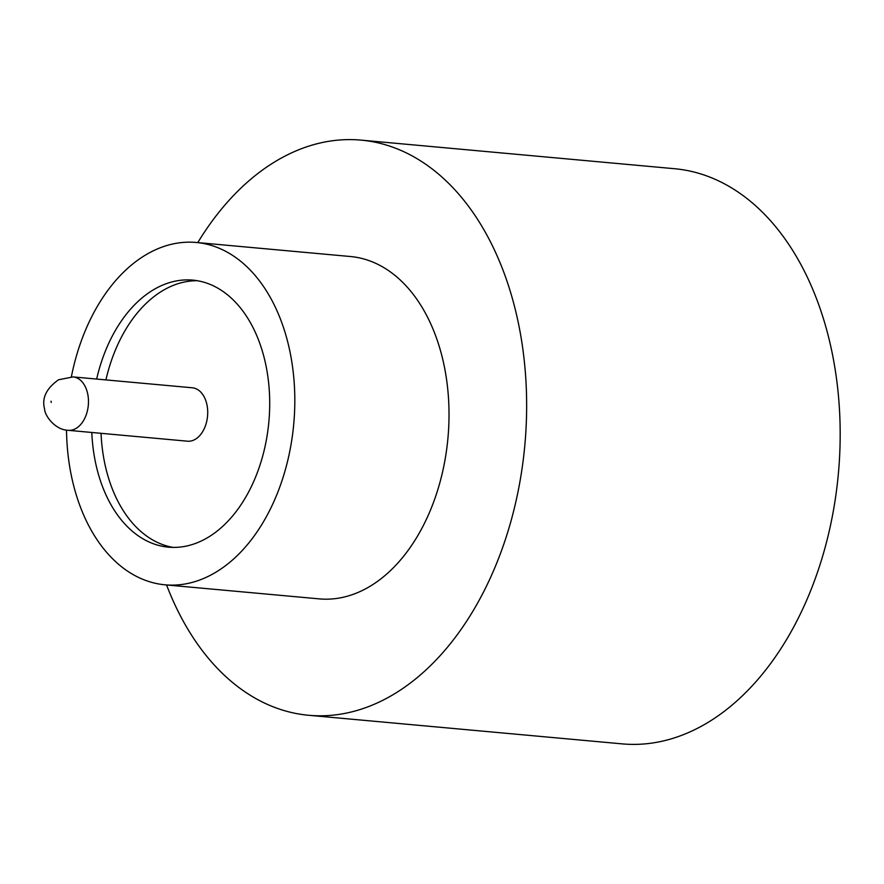 <?xml version="1.0" encoding="UTF-8"?>
<svg xmlns="http://www.w3.org/2000/svg" width="884" height="884" viewBox="0 0 884 884"><rect width="100%" height="100%" fill="white"/><g stroke="black" fill="none" stroke-linecap="round" stroke-linejoin="round"><path stroke-width="1.33" d="M91.792 432.464A134.07 88.577 -84.8 0 0 168.479 547.163A134.07 88.577 -84.8 0 0 203.806 539.748A134.07 88.577 -84.8 0 0 269.532 394.993A134.07 88.577 -84.8 0 0 192.834 280.129A134.07 88.577 -84.8 0 0 157.507 287.532A134.07 88.577 -84.8 0 0 96.654 379.059M197.441 280.736A134.07 88.577 -84.8 0 0 166.767 288.383A134.07 88.577 -84.8 0 0 105.914 379.899M101.041 433.315A134.07 88.577 -84.8 0 0 173.12 547.406M66.51 430.11A171.883 113.561 -84.8 0 0 165.043 584.821L319.246 598.877A171.883 113.561 -84.8 0 0 364.517 589.385A171.883 113.561 -84.8 0 0 448.796 403.8A171.883 113.561 -84.8 0 0 350.462 256.526L196.27 242.47A171.883 113.561 -84.8 0 0 150.987 251.973A171.883 113.561 -84.8 0 0 71.372 376.816M165.043 584.821A171.883 113.561 -84.8 0 0 210.326 575.318A171.883 113.561 -84.8 0 0 294.593 389.733A171.883 113.561 -84.8 0 0 196.27 242.47M166.568 584.965A288.77 190.789 -84.8 0 0 308.627 715.278L622.159 743.875A288.77 190.789 -84.8 0 0 698.227 727.908A288.77 190.789 -84.8 0 0 839.8 416.132A288.77 190.789 -84.8 0 0 674.602 168.722L361.07 140.125A288.77 190.789 -84.8 0 0 285.002 156.092A288.77 190.789 -84.8 0 0 197.784 242.603M308.627 715.278A288.77 190.789 -84.8 0 0 384.706 699.321A288.77 190.789 -84.8 0 0 526.267 387.546A288.77 190.789 -84.8 0 0 361.07 140.125M194.535 439.713A26.818 17.713 -84.8 0 0 207.685 410.762A26.818 17.713 -84.8 0 0 192.347 387.789L73.096 376.916A26.818 17.713 95.2 0 1 88.444 399.888A26.818 17.713 95.2 0 1 75.295 428.839A26.818 17.713 95.2 0 1 68.234 430.32L187.474 441.193A26.818 17.713 -84.8 0 0 194.535 439.713M51.25 402.485L51.018 401.192L51.25 402.485M73.096 376.916L58.521 379.777C46.233 388.551 41.603 398.33 44.631 409.126C44.443 414.585 54.222 429.823 68.234 430.32"/></g></svg>
